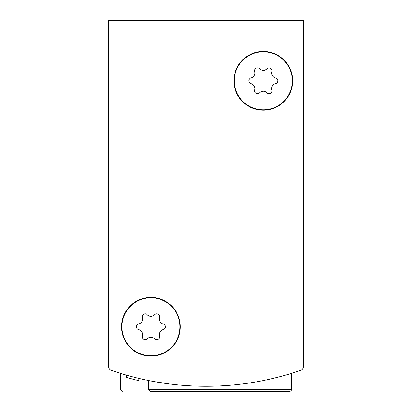 <?xml version="1.0" encoding="UTF-8"?>
<svg xmlns="http://www.w3.org/2000/svg" width="412" height="412" viewBox="0 0 412 412"><rect width="100%" height="100%" fill="white"/><g stroke="black" fill="none" stroke-linecap="round" stroke-linejoin="round"><path stroke-width="0.62" d="M108.711 328.987L108.711 366.855A3.672 3.672 0 0 0 111.183 370.321A290.033 290.033 0 0 0 300.817 370.321A3.672 3.672 0 0 0 303.289 366.855L303.289 328.987M303.289 366.855L303.289 20.6L108.711 20.6L108.711 366.855M169.456 383.948L153.856 381.533M157.456 382.171L169.425 383.943M270.632 378.968L281.314 376.311M286.062 374.992L291.542 373.36L286.088 374.982M128.245 375.641L126.304 375.095L126.299 377.382L128.245 377.928M122.297 391.4L120.459 389.567L120.459 373.36L125.943 374.992M125.959 374.997L120.623 373.411M138.854 378.381L138.854 380.642A292.237 292.237 0 0 1 126.299 377.382L126.299 377.382M129.229 378.201L130.264 378.479M148.361 389.567L291.542 389.567L291.011 390.854L289.703 391.4L150.195 391.4L148.361 389.567L148.361 380.477M289.703 391.4L268.253 391.4M111.904 370.573A1.468 1.468 0 0 1 110.916 369.183L110.916 22.068L301.084 22.068L301.084 369.183A1.468 1.468 0 0 1 300.096 370.573A290.033 290.033 0 0 1 111.904 370.573M180.302 326.783A29.37 29.37 0 0 1 136.243 352.219A29.37 29.37 0 0 1 136.243 301.352A29.37 29.37 0 0 1 180.302 326.783M292.644 80.809A29.37 29.37 0 0 1 248.585 106.245A29.37 29.37 0 0 1 248.585 55.373A29.37 29.37 0 0 1 292.644 80.809M263.273 51.804A29.005 29.005 0 0 1 288.39 95.311A29.005 29.005 0 0 1 238.157 95.311A29.005 29.005 0 0 1 263.273 51.804M251.001 77.986A5.078 5.078 0 0 0 254.693 71.595A2.899 2.899 0 0 1 259.581 68.773A5.078 5.078 0 0 0 266.966 68.773A2.899 2.899 0 0 1 271.853 71.595A5.078 5.078 0 0 0 275.54 77.986A2.899 2.899 0 0 1 275.54 83.631A5.078 5.078 0 0 0 271.853 90.027A2.899 2.899 0 0 1 266.966 92.844A5.078 5.078 0 0 0 259.581 92.844A2.899 2.899 0 0 1 254.693 90.027A5.078 5.078 0 0 0 251.001 83.631A2.899 2.899 0 0 1 251.001 77.986M150.931 297.783A29.005 29.005 0 0 1 176.048 341.285A29.005 29.005 0 0 1 125.815 341.285A29.005 29.005 0 0 1 150.931 297.783M138.659 323.961A5.078 5.078 0 0 0 142.351 317.57A2.899 2.899 0 0 1 147.238 314.747A5.078 5.078 0 0 0 154.624 314.747A2.899 2.899 0 0 1 159.511 317.57A5.078 5.078 0 0 0 163.203 323.961A2.899 2.899 0 0 1 163.203 329.605A5.078 5.078 0 0 0 159.511 336.001A2.899 2.899 0 0 1 154.624 338.824A5.078 5.078 0 0 0 147.238 338.824A2.899 2.899 0 0 1 142.351 336.001A5.078 5.078 0 0 0 138.659 329.605A2.899 2.899 0 0 1 138.659 323.961M291.542 389.567L291.542 373.36"/></g></svg>
